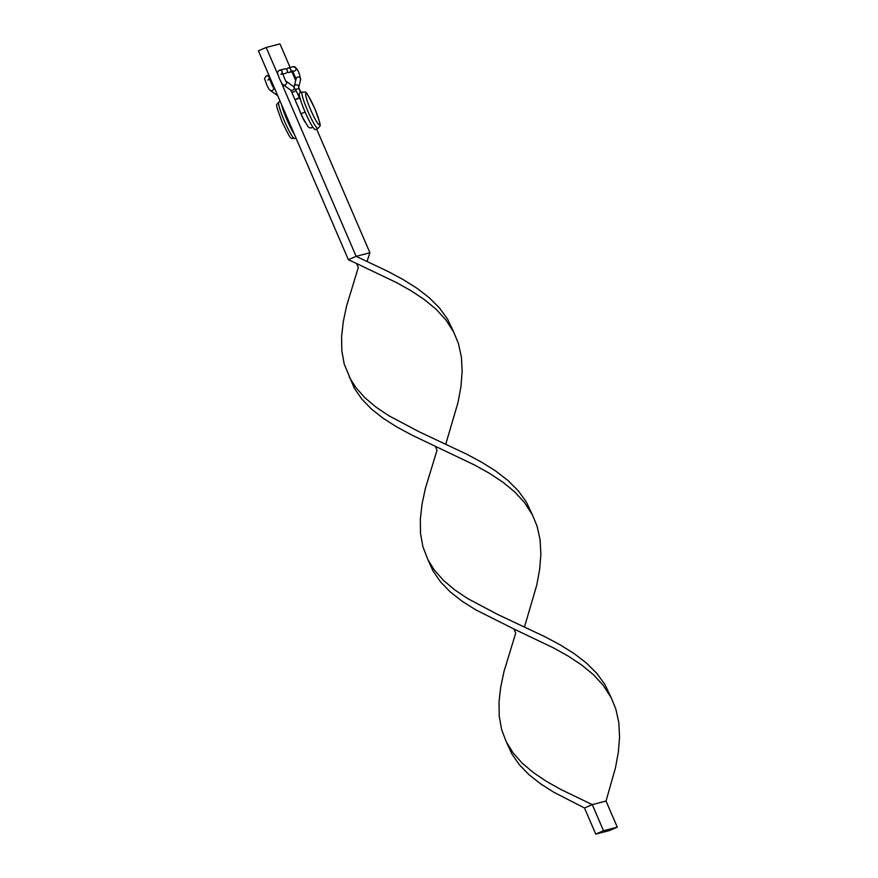 <?xml version="1.0" encoding="UTF-8"?>
<svg xmlns="http://www.w3.org/2000/svg" width="878" height="878" viewBox="0 0 878 878"><rect width="100%" height="100%" fill="white"/><g stroke="black" fill="none" stroke-linecap="round" stroke-linejoin="round"><path stroke-width="1.32" d="M290.442 89.874L291.639 91.938A2.272 0.944 -26.7 0 0 293.812 91.883A2.272 0.944 -26.7 0 0 295.699 89.885L300.693 100.421M297.741 98.325C300.067 97.447 299.936 97.645 297.346 98.896C295.019 99.774 295.151 99.587 297.741 98.325M282.233 72.918A2.272 2.261 75.5 0 0 279.445 70.251L279.105 70.372A2.272 2.261 75.5 0 1 279.445 70.251L284.582 68.923A2.272 2.261 75.5 0 1 287.216 70.229A2.272 2.261 75.5 0 1 285.723 73.324L282.584 74.147M312.689 126.871L311.547 127.848L309.572 127.848L308.057 126.706L303.173 118.442L301.033 113.767L305.215 112M286.568 69.362A2.272 2.261 75.5 0 1 290.728 69.318A2.272 2.261 75.5 0 1 287.249 71.985M291.639 91.938L301.033 113.767M281.498 104.427A19.898 2.458 66.6 0 0 286.952 119.803A19.898 2.458 66.6 0 0 294.514 134.63M287.249 117.773A11.37 1.405 66.6 0 0 287.984 119.54A11.37 1.405 66.6 0 0 288.763 121.285M305.072 111.945A19.898 2.458 66.6 0 0 315.4 129.582L317.99 128.462A19.898 2.458 -113.4 0 1 307.662 110.826A19.898 2.458 -113.4 0 1 302.153 91.938L299.574 93.068A19.898 2.458 66.6 0 0 305.072 111.945M298.125 106.326A11.37 1.405 66.6 0 0 300.934 113.92A11.37 1.405 66.6 0 0 305.017 122.042M278.183 75.332L266.188 47.467L258.417 50.836L348.379 259.712L356.139 256.343L369.912 252.765L316.629 129.055M300.88 92.497L298.838 87.756M295.71 80.491L291.935 71.722M290.113 67.485L279.961 43.9L266.188 47.467M453.838 332.334L447.56 319.087L439.428 307.904L429.166 297.653L416.984 288.269L403.189 279.599L388.164 271.522L356.139 256.343L281.103 82.093M348.379 259.712L356.567 263.521L358.301 267.527L346.58 305.983L343.276 321.688L341.597 336.658L341.827 350.783L344.187 363.975L354.295 388.186L361.846 399.139L371.57 409.159L383.269 418.367L396.669 426.873L411.42 434.851L435.279 446.276L437.003 450.293L425.292 488.739L421.989 504.444L420.31 519.425L420.529 533.55L422.889 546.731L428.014 559.934L434.423 570.162L443.544 580.446L454.705 589.873L467.656 598.566L497.508 614.37L545.578 637.044L560.614 645.121L574.399 653.792L586.581 663.175L596.853 673.426L604.986 684.61L611.253 697.856M369.912 252.765L367.059 261.381M435.279 446.276L475.009 465.241L489.726 473.472L503.094 482.329L514.76 491.954L524.429 502.468L532.463 514.947L537.149 526.372L540.102 539.783L540.87 554.128L539.663 569.284L536.754 585.154L524.484 626.903M506.727 742.689L511.709 753.708L519.26 764.661L528.984 774.692L540.694 783.889L554.095 792.395L584.507 807.99L592.266 804.621L560.768 789.432L546.368 781.321L533.418 772.629L522.245 763.201L513.125 752.918L506.222 741.701L501.601 729.497L499.242 716.305L499.011 702.18L500.701 687.211L503.994 671.505L515.715 633.049L513.992 629.043L553.722 648.008L568.439 656.239L581.807 665.096L593.462 674.721L603.142 685.224L611.176 697.703L615.862 709.128L618.803 722.55L619.583 736.883L618.364 752.051L615.456 767.91L606.039 801.054L592.266 804.621L603.515 830.731L595.745 834.1L584.507 807.99M349.301 377.167L355.711 387.396L364.831 397.679L375.993 407.107L388.943 415.799L418.795 431.614L466.876 454.277L481.901 462.366L495.697 471.025L507.868 480.42L518.141 490.659L526.273 501.843L532.463 514.947M356.567 263.521L396.307 282.486L411.014 290.717L424.381 299.574L436.048 309.199L445.728 319.702L453.761 332.18L458.448 343.605L461.389 357.028L462.157 371.361L460.95 386.529L458.042 402.387L445.772 444.136M428.091 560.076L433.008 570.941L440.547 581.894L450.271 591.926L461.982 601.134L475.382 609.639L513.992 629.043M595.745 834.1L609.519 830.533L617.278 827.164L606.039 801.054M617.278 827.164L603.515 830.731M279.105 70.372C277.569 71.919 277.119 73.028 277.755 73.708L279.489 78.757C282.606 85.089 281.136 82.433 283.056 84.705L290.629 90.039A2.272 2.217 -54.9 0 0 294.163 88.393A2.272 2.217 -54.9 0 0 293.252 86.318L295.699 89.885M283.056 84.705A2.272 2.217 -54.9 0 0 285.196 84.914A2.272 2.217 -54.9 0 0 285.833 81.116M298.729 87.262L300.583 79.755A2.272 2.228 -166.1 0 0 297.444 77.176A2.272 2.228 -166.1 0 0 296.16 78.669L294.24 86.461A2.272 2.228 -166.1 0 1 298.707 87.185M300.583 79.755C299.815 75.387 298.619 68.078 293.219 66.684A2.272 2.261 75.5 0 1 295.864 67.99A2.272 2.261 75.5 0 1 294.36 71.085L289.235 72.413M300.55 92.64L299.321 89.227A2.272 1.021 160.2 0 0 296.544 89.15A2.272 1.021 160.2 0 0 295.612 89.699M274.298 87.712L272.871 86.703A2.272 2.217 125.1 0 1 272.257 90.522A2.272 2.217 125.1 0 1 270.106 90.324C268.481 88.382 269.678 90.796 266.55 84.365C264.278 76.474 263.587 80.392 266.155 75.991L266.506 75.87A2.272 2.261 -104.5 0 0 266.177 75.98M269.294 78.537A2.272 2.261 -104.5 0 0 266.506 75.87L268.931 75.234M277.733 95.68A2.272 2.217 125.1 0 1 277.689 95.647L270.106 90.324M278.864 102.046C276.361 106.15 274.375 100.871 282.101 121.965C292.758 143.279 289.861 137.275 294.69 138.559A19.898 2.458 -113.4 0 1 284.362 120.923A19.898 2.458 -113.4 0 1 278.864 102.046L280.225 101.453M310.592 109.618A17.055 2.107 66.6 0 0 319.405 124.742A17.055 2.107 66.6 0 0 314.73 108.543A17.055 2.107 66.6 0 0 305.917 93.419A17.055 2.107 66.6 0 0 310.592 109.618M280.916 74.553L282.189 72.687L285.668 80.985M294.152 87.24L294.24 86.461M285.811 81.083L293.252 86.318M293.219 66.684L288.094 68.012M296.116 79.097L292.451 70.635M299.321 89.227L298.652 87.559M272.729 86.604L269.25 78.296L267.966 80.161M270.753 79.47L269.645 79.755M277.931 96.141L277.547 95.548M317.99 128.462C320.481 124.347 322.467 129.626 314.752 108.543C303.997 87.054 307.037 93.32 302.153 91.938M294.69 138.559L295.963 138.011"/></g></svg>
